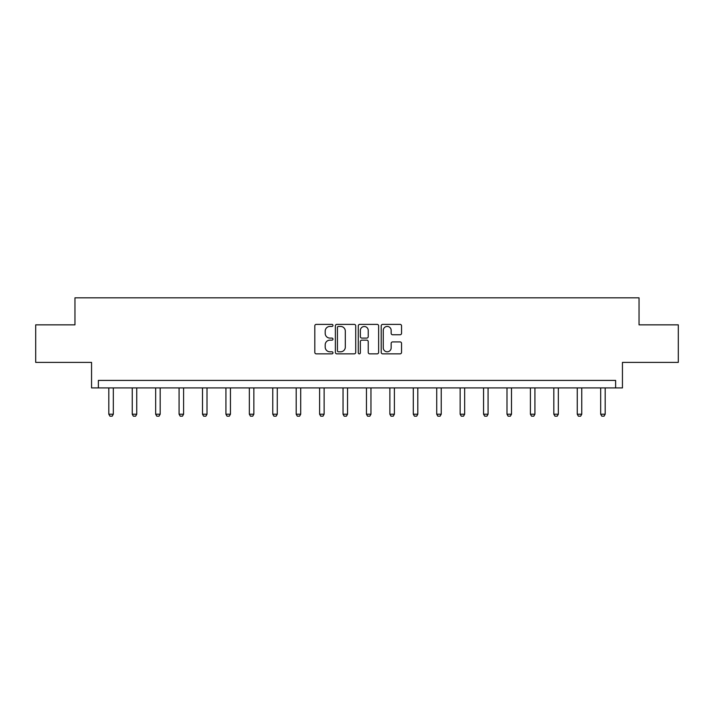 <?xml version="1.0" encoding="UTF-8"?>
<svg xmlns="http://www.w3.org/2000/svg" width="714" height="714" viewBox="0 0 714 714"><rect width="100%" height="100%" fill="white"/><g stroke="black" fill="none" stroke-linecap="round" stroke-linejoin="round"><path stroke-width="1.07" d="M332.974 325.414A1.035 1.035 0 0 0 331.948 324.379L316.284 324.379A1.473 1.473 0 0 0 314.812 325.852L314.812 352.386A1.473 1.473 0 0 0 316.284 353.858L331.948 353.858A1.035 1.035 0 0 0 332.974 352.823A1.035 1.035 0 0 0 331.948 351.797L329.922 351.797A4.712 4.712 0 0 1 325.2 347.075L325.2 344.862A4.712 4.712 0 0 1 329.922 340.15L331.948 340.15A1.035 1.035 0 0 0 332.974 339.114A1.035 1.035 0 0 0 331.948 338.088L329.922 338.088A4.712 4.712 0 0 1 325.2 333.367L325.2 331.162A4.712 4.712 0 0 1 329.922 326.441L331.948 326.441A1.035 1.035 0 0 0 332.974 325.414M35.7 324.852L35.7 362.391L91.553 362.391L91.553 387.916L622.447 387.916L622.447 362.391L678.3 362.391L678.3 324.852L639.039 324.852L639.039 297.827L74.961 297.827L74.961 324.852L35.7 324.852M400.072 334.768A1.473 1.473 0 0 0 401.545 333.295L401.545 325.852A1.473 1.473 0 0 0 400.072 324.379L382.677 324.379A1.473 1.473 0 0 0 381.205 325.852L381.205 352.386A1.473 1.473 0 0 0 382.677 353.858L400.072 353.858A1.473 1.473 0 0 0 401.545 352.386L401.545 343.389A1.473 1.473 0 0 0 400.072 341.917L392.629 341.917A1.473 1.473 0 0 0 391.156 343.389L391.156 347.852A3.945 3.945 0 0 1 387.211 351.797A3.945 3.945 0 0 1 383.266 347.852L383.266 330.386A3.945 3.945 0 0 1 387.211 326.441A3.945 3.945 0 0 1 391.156 330.386L391.156 333.295A1.473 1.473 0 0 0 392.629 334.768L400.072 334.768M615.62 387.916L615.62 380.41L98.38 380.41L98.38 387.916M355.715 325.852A1.473 1.473 0 0 0 354.233 324.379L336.847 324.379A1.473 1.473 0 0 0 335.375 325.852L335.375 352.386A1.473 1.473 0 0 0 336.847 353.858L354.233 353.858A1.473 1.473 0 0 0 355.715 352.386L355.715 325.852M359.767 324.379L377.153 324.379A1.473 1.473 0 0 1 378.625 325.852L378.625 352.386A1.473 1.473 0 0 1 377.153 353.858L369.709 353.858A1.473 1.473 0 0 1 368.237 352.386L368.237 341.622A1.473 1.473 0 0 0 366.764 340.15L361.828 340.15A1.473 1.473 0 0 0 360.356 341.622L360.356 352.823A1.035 1.035 0 0 1 359.32 353.858A1.035 1.035 0 0 1 358.285 352.823L358.285 325.852A1.473 1.473 0 0 1 359.767 324.379M338.472 326.441A1.035 1.035 0 0 0 337.436 327.476L337.436 350.761A1.035 1.035 0 0 0 338.472 351.797L340.605 351.797A4.712 4.712 0 0 0 345.317 347.075L345.317 331.162A4.712 4.712 0 0 0 340.605 326.441L338.472 326.441M368.237 330.457A3.945 3.945 0 0 0 364.292 326.521A3.945 3.945 0 0 0 360.356 330.457L360.356 336.615A1.473 1.473 0 0 0 361.828 338.088L366.764 338.088A1.473 1.473 0 0 0 368.237 336.615L368.237 330.457M108.823 387.916L108.823 414.218L113.321 414.218L113.321 387.916M113.321 414.218L112.196 416.173L109.947 416.173L108.823 414.218M132.242 387.916L132.242 414.218L136.74 414.218L136.74 387.916M136.74 414.218L135.615 416.173L133.366 416.173L132.242 414.218M155.661 387.916L155.661 414.218L160.168 414.218L160.168 387.916M160.168 414.218L159.043 416.173L156.785 416.173L155.661 414.218M179.08 387.916L179.08 414.218L183.587 414.218L183.587 387.916M183.587 414.218L182.463 416.173L180.214 416.173L179.08 414.218M202.508 387.916L202.508 414.218L207.006 414.218L207.006 387.916M207.006 414.218L205.882 416.173L203.633 416.173L202.508 414.218M225.927 387.916L225.927 414.218L230.435 414.218L230.435 387.916M230.435 414.218L229.31 416.173L227.052 416.173L225.927 414.218M249.347 387.916L249.347 414.218L253.854 414.218L253.854 387.916M253.854 414.218L252.729 416.173L250.471 416.173L249.347 414.218M272.775 387.916L272.775 414.218L277.273 414.218L277.273 387.916M277.273 414.218L276.148 416.173L273.899 416.173L272.775 414.218M296.194 387.916L296.194 414.218L300.701 414.218L300.701 387.916M300.701 414.218L299.568 416.173L297.319 416.173L296.194 414.218M319.613 387.916L319.613 414.218L324.12 414.218L324.12 387.916M324.12 414.218L322.996 416.173L320.738 416.173L319.613 414.218M343.041 387.916L343.041 414.218L347.539 414.218L347.539 387.916M347.539 414.218L346.415 416.173L344.166 416.173L343.041 414.218M366.461 387.916L366.461 414.218L370.959 414.218L370.959 387.916M370.959 414.218L369.834 416.173L367.585 416.173L366.461 414.218M389.88 387.916L389.88 414.218L394.387 414.218L394.387 387.916M394.387 414.218L393.262 416.173L391.004 416.173L389.88 414.218M413.299 387.916L413.299 414.218L417.806 414.218L417.806 387.916M417.806 414.218L416.681 416.173L414.432 416.173L413.299 414.218M436.727 387.916L436.727 414.218L441.225 414.218L441.225 387.916M441.225 414.218L440.101 416.173L437.852 416.173L436.727 414.218M460.146 387.916L460.146 414.218L464.653 414.218L464.653 387.916M464.653 414.218L463.529 416.173L461.271 416.173L460.146 414.218M483.565 387.916L483.565 414.218L488.073 414.218L488.073 387.916M488.073 414.218L486.948 416.173L484.69 416.173L483.565 414.218M506.994 387.916L506.994 414.218L511.492 414.218L511.492 387.916M511.492 414.218L510.367 416.173L508.118 416.173L506.994 414.218M530.413 387.916L530.413 414.218L534.92 414.218L534.92 387.916M534.92 414.218L533.786 416.173L531.537 416.173L530.413 414.218M553.832 387.916L553.832 414.218L558.339 414.218L558.339 387.916M558.339 414.218L557.215 416.173L554.956 416.173L553.832 414.218M577.26 387.916L577.26 414.218L581.758 414.218L581.758 387.916M581.758 414.218L580.634 416.173L578.385 416.173L577.26 414.218M600.679 387.916L600.679 414.218L605.177 414.218L605.177 387.916M605.177 414.218L604.053 416.173L601.804 416.173L600.679 414.218"/></g></svg>
